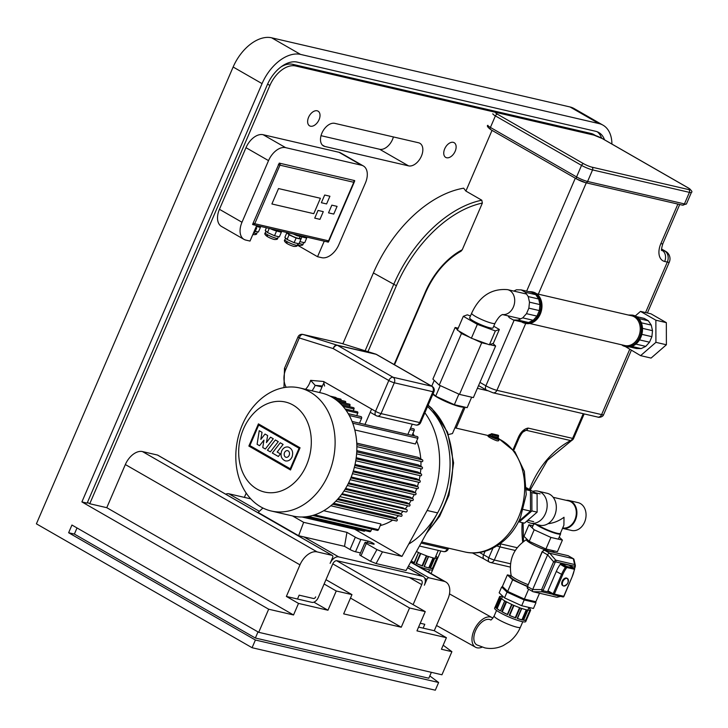 <?xml version="1.0" encoding="UTF-8"?>
<svg xmlns="http://www.w3.org/2000/svg" width="728" height="728" viewBox="0 0 728 728"><rect width="100%" height="100%" fill="white"/><g stroke="black" fill="none" stroke-linecap="round" stroke-linejoin="round"><path stroke-width="1.09" d="M337.073 206.37L333.752 214.068L328.519 212.858L331.841 205.15L337.073 206.37L333.752 214.068L328.519 212.858L331.841 205.15L337.073 206.37M323.287 211.648L319.965 219.346L314.733 218.136L318.045 210.428L323.287 211.648L319.965 219.346L314.733 218.136L318.045 210.428L323.287 211.648M329.921 196.232L326.599 203.94L321.366 202.73L324.688 195.022L329.921 196.232L326.599 203.94L321.366 202.73L324.688 195.022L329.921 196.232M320.411 198.271L313.777 213.677L271.89 203.967L278.524 188.561L320.411 198.271L313.777 213.677L271.89 203.967L278.524 188.561L320.411 198.271M270.17 228.638A6.78 0.983 23.3 0 0 277.996 230.958L278.196 230.494M302.002 236.736A5.933 0.855 23.3 0 0 305.087 237.246L305.296 236.773L306.679 238.12L301.119 236.664M288.743 232.942L288.461 233.606A5.933 0.855 23.3 0 0 290.245 235.099A5.933 0.855 23.3 0 0 295.968 237.674A5.933 0.855 23.3 0 0 299.354 238.302L300.154 236.445M277.414 231.104A5.933 0.855 23.3 0 0 279.752 231.377L279.952 230.903L281.345 232.25L275.694 230.758M257.375 226.49A5.933 0.855 23.3 0 0 258.813 226.526L259.013 226.053M254.054 231.686L255.037 231.913L256.693 228.064L255.71 227.837M255.928 227.336L256.693 228.064M257.694 225.744L257.357 226.526L256.374 226.29M286.868 232.733L284.876 237.355L287.078 239.448L294.121 242.67L298.962 243.789L300.955 239.166L296.114 238.047L289.071 234.835L286.868 232.733L288.652 233.151M266.412 227.764L265.265 230.43L267.476 232.532L274.52 235.745L279.352 236.873L281.345 232.25M299.891 241.632L304.695 242.743L306.679 238.12M255.301 231.295L258.413 232.014L260.406 227.391L256.311 226.444M299.554 237.838L300.955 239.166L301.847 237M296.114 238.047L294.121 242.67M289.071 234.835L287.078 239.448M276.513 231.122L274.52 235.745M269.242 228.419L267.476 232.532M259.004 226.062L260.406 227.391M302.284 236.081L301.947 236.855L297.115 235.736L297.443 234.962M293.302 233.997L297.115 235.736M495.004 323.287L493.011 327.909A12.713 1.838 -156.7 0 1 490.008 327.864A12.713 1.838 -156.7 0 1 476.795 322.804A12.713 1.838 -156.7 0 1 469.66 317.854L471.644 313.231A12.713 1.838 -156.7 0 0 475.475 316.434A12.713 1.838 -156.7 0 0 492.001 323.241A12.713 1.838 -156.7 0 0 495.004 323.287C497.952 317.927 500.555 314.996 502.802 314.496M493.73 326.235L499.344 329.456L493.366 343.325L489.389 344.799L471.38 338.22L457.357 330.166L463.327 316.307L467.312 314.824L470.461 315.979M471.38 338.22L477.35 324.36L463.327 316.307M499.344 329.456L495.359 330.931L477.35 324.36M489.389 344.799L495.359 330.931M487.533 344.126L481.709 342.77L459.486 394.385L473.382 397.606L495.613 346L489.798 344.644M481.709 342.77L473.236 338.902M469.933 337.392L461.461 333.524L458.804 331.003M459.486 394.385L439.23 385.139L461.461 333.524M457.521 329.784L455.109 327.491L458.203 328.21M439.23 385.139L432.887 379.106L455.109 327.491M492.956 343.47L495.613 346M532.951 292.046A16.107 12.458 103 0 1 535.617 293.102A16.107 12.458 103 0 1 540.95 312.33A16.107 12.458 103 0 1 525.68 323.423L524.633 323.177A16.107 12.458 -77 0 0 539.257 313.804A16.107 12.458 -77 0 0 534.57 292.856A16.107 12.458 -77 0 0 531.904 291.801L532.951 292.046M536.645 293.775L631.704 315.806A15.261 11.803 103 0 1 634.234 316.798A15.261 11.803 103 0 1 638.665 336.645A15.261 11.803 103 0 1 624.815 345.536L529.756 323.496M633.469 315.342A16.107 12.458 103 0 1 636.135 316.398A16.107 12.458 103 0 1 641.468 335.626A16.107 12.458 103 0 1 626.198 346.719L625.143 346.483A16.107 12.458 -77 0 0 639.766 337.1A16.107 12.458 -77 0 0 635.089 316.152A16.107 12.458 -77 0 0 632.423 315.097L633.469 315.342M636.509 316.616L644.198 318.4L648.339 320.784L651.26 325.088L652.506 330.676L642.478 328.346M651.26 325.088L641.35 322.795M652.506 330.676L651.897 336.682L641.841 334.352M651.897 336.682L649.522 342.196L639.503 339.876M649.522 342.196L645.745 346.382L635.863 344.089M645.745 346.382L641.131 348.603L631.722 346.419M641.131 348.603L636.399 348.512L629.483 346.91M648.339 320.784L638.802 318.573M525.316 292.265L528.228 296.578L529.484 302.156L528.865 308.162L526.49 313.677L522.713 317.863L518.109 320.083L513.367 320.001L523.841 322.422L528.574 322.513L533.187 320.293L536.964 316.107L539.339 310.592L539.648 307.589L539.949 304.586L538.702 298.999L535.79 294.694L531.649 292.31L521.175 289.89L525.316 292.265L535.79 294.694M513.367 320.001L509.227 317.617L508.035 315.852M518.109 320.083L528.574 322.513M522.713 317.863L533.187 320.293M526.49 313.677L536.964 316.107M528.865 308.162L539.339 310.592M529.484 302.156L539.949 304.586M528.228 296.578L538.702 298.999M513.777 291.082L516.443 289.799L521.175 289.89M635.271 315.952L640.513 311.393L655.873 320.211L655.919 342.342L640.613 355.646L625.252 346.501M655.919 342.342L666.393 344.772L651.078 358.076L640.613 355.646M666.393 344.772L666.338 322.641L655.873 320.211M666.338 322.641L650.987 313.823L640.513 311.393M434.234 380.389L431.74 386.168M433.078 393.712L435.672 396.178L454.345 404.704L467.158 407.671L471.662 397.206M440.231 385.594L435.672 396.178M458.895 394.121L454.345 404.704M367.977 351.679L396.396 285.704L373.4 272.945A110.192 68.032 -60.1 0 1 463.672 188.188L465.893 191.073L481.79 200.209L482.364 203.067L462.262 249.74L461.042 251.196C445.982 259.823 434.197 273.555 425.689 292.392L425.188 292.383A61.452 37.938 -60.1 0 1 462.262 249.74M524.397 430.794L526.171 430.275L570.67 440.586A4.241 2.248 62.6 0 0 571.662 440.495A4.241 4.241 0 0 0 573.609 438.411A4.241 0.61 -156.7 0 1 572.608 438.393A4.241 3.276 103 0 1 570.67 440.586A86.887 67.194 -77 0 0 529.42 489.462M583.237 413.704L572.608 438.393L528.109 428.082C523.66 428.956 520.202 432.523 517.745 438.784L513.094 449.576M524.588 430.676C522.85 431.595 520.893 434.298 518.736 438.802A4.241 0.61 -156.7 0 1 518.745 438.802A4.241 0.61 -156.7 0 1 517.745 438.784M496.96 545.864A4.241 0.61 23.3 0 0 499.963 546.91A4.241 3.276 -77 0 0 500.309 543.798A4.241 1.356 168.7 0 0 500.072 543.752M319.055 119.711A8.472 5.232 -60.1 0 1 309.6 125.844A8.472 5.232 -60.1 0 1 308.59 117.281A8.472 5.232 -60.1 0 1 318.045 111.147A8.472 5.232 -60.1 0 1 319.055 119.711M455.173 151.26A8.472 5.232 -60.1 0 1 445.718 157.394A8.472 5.232 -60.1 0 1 444.699 148.831A8.472 5.232 -60.1 0 1 454.163 142.697A8.472 5.232 -60.1 0 1 455.173 151.26M250.013 241.059L245.827 240.094A16.953 10.465 -60.1 0 1 244.016 239.385A16.953 10.465 -60.1 0 1 241.987 222.258L268.532 160.624A16.953 10.465 -60.1 0 1 285.64 147.648L361.543 165.238A16.953 10.465 -60.1 0 1 363.354 165.948A16.953 10.465 -60.1 0 1 365.383 183.074L338.839 244.708A16.953 10.465 -60.1 0 1 321.74 257.685L317.545 256.711L324.178 241.305L328.537 241.896L354.654 180.589L279.261 163.118L252.625 224.297L256.647 225.653L250.013 241.059M443.179 645.199L451.897 651.678L441.432 649.249L446.41 637.692L416.962 630.867L425.252 611.611L409.546 607.971L401.255 627.227L343.661 613.877L351.961 594.621L336.254 590.981L327.964 610.237L298.507 603.412L293.539 614.969L268.668 609.209L81.9 501.92L87.133 503.139L267.285 84.83A29.666 18.318 -60.1 0 1 297.224 62.117L595.631 131.286A29.666 18.318 -60.1 0 1 598.798 132.523A29.666 18.318 -60.1 0 1 604.522 139.803M601.637 138.174A29.666 18.318 119.9 0 0 597.288 131.795M596.687 136.2A25.425 15.697 119.9 0 0 593.975 135.135L295.559 65.966A25.425 15.697 119.9 0 0 269.906 85.44L89.753 503.74L87.442 502.42M281.054 66.867A25.425 15.697 -60.1 0 1 292.674 64.31L591.081 133.47A25.425 15.697 -60.1 0 1 593.793 134.534L595.604 135.572M440.795 550.978L431.076 573.528M81.9 501.92L262.053 83.62A38.147 23.551 -60.1 0 1 300.537 54.409L598.944 123.578A38.147 23.551 -60.1 0 1 603.021 125.171A38.147 23.551 -60.1 0 1 611.911 144.053M603.021 125.171L574.11 108.563A38.147 23.551 119.9 0 0 570.033 106.971L598.944 123.578M89.753 503.74L106.77 507.689L125.343 464.546A16.953 10.465 -60.1 0 1 142.451 451.569L157.503 455.055A2.12 1.31 -60.1 0 1 157.73 455.146A2.12 1.31 -60.1 0 1 157.921 455.291M244.362 497.379L246.201 493.111M244.016 239.385L221.467 226.426A16.953 10.465 -60.1 0 1 219.437 209.3L245.982 147.675A16.953 10.465 -60.1 0 1 263.081 134.698L338.993 152.288A16.953 10.465 -60.1 0 1 340.804 152.998L363.354 165.948M324.806 146.455A12.713 7.853 -60.1 0 1 323.45 145.928A12.713 7.853 -60.1 0 1 322.422 132.023A12.713 7.853 -60.1 0 1 334.762 123.351L418.527 142.761A12.713 7.853 -60.1 0 1 419.883 143.298A12.713 7.853 -60.1 0 1 420.911 157.193A12.713 7.853 -60.1 0 1 408.572 165.875L324.806 146.455L322.313 145.027M300.537 54.409L271.626 37.801L570.033 106.971M271.626 37.801A38.147 23.551 119.9 0 0 233.142 67.012L262.053 83.62M297.343 245.109L317.545 256.711M413.113 604.631L421.74 584.602A4.241 2.621 119.9 0 0 421.23 580.325A4.241 2.621 119.9 0 0 420.775 580.143L337.009 560.733A4.241 2.621 119.9 0 0 332.741 563.972L318.309 597.488A6.361 3.922 -60.1 0 1 311.893 602.356L297.497 599.017L299.153 595.167L313.55 598.507A2.12 1.31 119.9 0 0 315.688 596.878A2.12 1.31 -60.1 0 1 313.55 598.507L299.153 595.167L297.497 599.017L286.368 596.441L299.972 564.855A16.953 10.465 -60.1 0 1 317.08 551.879L332.132 555.364A2.12 1.31 -60.1 0 1 332.359 555.455A2.12 1.31 -60.1 0 1 332.605 557.593L330.121 563.372A8.472 5.232 -60.1 0 1 338.675 556.884L422.44 576.294A8.472 5.232 -60.1 0 1 423.341 576.649A8.472 5.232 -60.1 0 1 424.351 585.212L426.845 579.433A2.12 1.31 -60.1 0 1 428.983 577.814L444.034 581.299A16.953 10.465 -60.1 0 1 445.836 582.009A16.953 10.465 -60.1 0 1 447.866 599.135L434.261 630.721L423.141 628.137L424.797 624.287L420.247 623.232L424.797 624.287L423.141 628.137L418.591 627.09M336.254 590.981L324.115 584.002M351.961 594.621L325.971 579.688M327.964 610.237L313.895 602.156M298.507 603.412L286.368 596.441M293.539 614.969L106.77 507.689M446.41 637.692L434.261 630.721M425.252 611.611L336.6 560.687M409.546 607.971L332.787 563.872M401.255 627.227L350.477 598.061M429.811 675.939L438.629 682.491L255.401 640.021L68.632 532.741L71.945 525.034L258.713 632.314L441.951 674.783L451.897 651.678M258.713 632.314L268.668 609.209M68.632 532.741L74.383 534.07L77.013 527.946M431.358 672.335L428.819 678.232L255.364 638.028L74.383 534.07M255.364 638.028L258.003 631.904M233.142 67.012L36.4 523.832L252.079 647.72L435.317 690.199L438.629 682.491M252.079 647.72L255.401 640.021M321.03 135.681L379.661 149.267A12.713 7.853 119.9 0 0 393.393 136.937M250.769 498.862L228.81 493.775A8.472 5.232 119.9 0 0 225.735 494.203M562.953 585.667A4.241 2.621 -60.1 0 1 562.68 585.54A4.241 2.621 -60.1 0 1 562.335 580.908A4.241 2.621 -60.1 0 1 566.448 578.014A4.241 2.621 -60.1 0 1 566.903 578.187A4.241 2.621 -60.1 0 1 567.148 578.36M557.257 597.188A2.12 1.31 -60.1 0 1 557.193 597.206A2.12 1.31 -60.1 0 1 556.711 597.215L560.387 596.341M543.943 550.277A0.846 0.655 103 0 1 544.535 550.241L568.095 555.701L573.3 558.695A2.12 1.31 -60.1 0 1 573.518 558.785A2.12 1.31 -60.1 0 1 573.973 559.45L575.357 565.465L574.638 564.537L555.737 560.15L553.599 561.77L541.614 589.589L543.188 590.171L555.173 562.362L553.599 561.77L547.602 554.854A2.12 1.31 -60.1 0 1 549.74 553.235L573.3 558.695L574.638 564.537A1.693 1.31 -77 0 1 574.683 566.275L575.22 566.921L575.357 565.465L575.111 566.766M553.189 594.594L548.157 591.7A0.846 0.528 -60.1 0 1 547.966 590.808L556.301 571.453A25.425 15.697 -60.1 0 1 560.26 564.327L560.606 563.818A0.846 0.528 -60.1 0 1 561.334 563.408L568.95 565.174A0.846 0.528 -60.1 0 1 569.123 565.274M555.173 562.362L555.783 561.898A1.693 1.31 -77 0 0 555.737 560.15L549.74 553.235L544.535 550.241A2.12 1.31 -60.1 0 0 542.396 551.87L547.602 554.854L532.668 589.525L541.614 589.589L542.096 591.819A1.693 1.31 -77 0 0 543.325 590.808L543.188 590.171M556.711 597.215L533.151 591.746L542.096 591.819L552.543 594.239M533.151 591.746A2.12 1.31 -60.1 0 1 532.923 591.664A2.12 1.31 -60.1 0 1 532.668 589.525L527.463 586.531L542.142 551.651L544.389 550.186L567.949 555.646A0.846 0.655 -77 0 0 567.804 555.637M492.865 618.172A16.953 9.673 119.1 0 0 492.028 617.599A16.953 9.673 119.1 0 0 490.417 617.007A16.953 9.673 119.1 0 0 474.629 629.028A16.953 9.673 119.1 0 0 475.53 647.219A16.953 9.673 119.1 0 0 477.14 647.82A16.953 9.673 119.1 0 0 482.082 647.156M430.339 568.24L430.312 568.304A16.953 2.448 -156.7 0 0 432.942 568.395L437.255 558.376A16.953 2.448 23.3 0 0 437.501 558.212L437.146 557.985A16.526 2.384 23.3 0 0 436.536 556.784L436.809 556.838A16.953 2.448 23.3 0 0 436.209 556.31L435.854 556.119M433.26 568.049A16.953 2.448 -156.7 0 1 433.233 568.14A16.953 2.448 -156.7 0 1 433.187 568.222L437.501 558.212L433.187 568.222M428.546 556.574L424.051 566.539A16.953 2.448 -156.7 0 0 429.311 568.095L433.624 558.085A16.953 2.448 23.3 0 0 434.143 558.194A16.953 2.448 23.3 0 0 434.625 558.285L430.312 568.304M418.2 566.129A16.953 2.448 23.3 0 0 429.165 569.751A16.953 2.448 23.3 0 0 432.569 569.678L433.233 568.14M414.496 562.708L418.5 552.488L414.496 562.708A16.953 2.448 -156.7 0 1 411.193 561.133M418.809 552.689A16.953 2.448 23.3 0 0 420.393 553.398L416.079 563.417A16.953 2.448 -156.7 0 0 422.559 566.011L422.058 565.765L426.371 555.746L422.067 565.774M422.559 566.011L426.872 556.001L426.381 555.755A16.526 2.384 23.3 0 1 420.82 553.517L416.498 563.536L420.393 553.398M426.872 556.001A16.953 2.448 23.3 0 0 428.364 556.529L424.051 566.539M433.624 558.085L433.087 557.866A16.526 2.384 23.3 0 1 428.555 556.52L428.364 556.529M437.255 558.376L436.809 558.24A16.526 2.384 23.3 0 1 434.534 558.158L434.625 558.285M416.452 551.515A16.526 2.384 23.3 0 0 418.509 552.488L414.186 562.507A16.526 2.384 23.3 0 1 411.22 561.079M422.058 565.765A16.526 2.384 23.3 0 1 416.507 563.536L416.079 563.417M429.311 568.095L428.756 567.867L433.069 557.857L428.774 567.876M432.942 568.395L432.496 568.259L436.782 558.23L432.478 568.25A16.526 2.384 23.3 0 1 430.421 568.204M428.592 556.565L424.278 566.584A16.526 2.384 23.3 0 0 428.756 567.867M521.721 608.481L517.226 618.445A16.953 2.448 -156.7 0 0 522.486 620.001L526.799 609.982A16.953 2.448 23.3 0 0 527.318 610.1A16.953 2.448 23.3 0 0 527.8 610.191L523.487 620.211A16.953 2.448 -156.7 0 0 526.116 620.292L529.966 610.137L525.652 620.147A16.526 2.384 23.3 0 1 523.605 620.11M515.733 617.917L515.251 617.672A16.526 2.384 23.3 0 1 509.682 615.433L513.995 605.423L509.254 615.315A16.953 2.448 -156.7 0 0 515.733 617.917L520.047 607.907A16.953 2.448 23.3 0 0 521.539 608.435L517.226 618.445M502.238 611.866L506.57 601.856L502.256 611.875L501.71 611.657A16.953 2.448 -156.7 0 0 507.671 614.614L511.984 604.595A16.953 2.448 23.3 0 0 513.568 605.305L509.254 615.315M497.106 608.69L501.437 598.68L497.124 608.699L496.605 608.444A16.953 2.448 -156.7 0 0 500.464 610.965L504.777 600.946A16.953 2.448 23.3 0 0 506.024 601.637L501.71 611.657M526.435 619.947A16.953 2.448 -156.7 0 1 526.408 620.047L525.753 621.585A16.953 2.448 23.3 0 1 522.34 621.648A16.953 2.448 23.3 0 1 504.54 614.996A16.953 2.448 23.3 0 1 494.612 608.171L495.268 606.633A16.953 2.448 -156.7 0 0 496.032 607.953L500.345 597.934A16.953 2.448 23.3 0 0 500.919 598.434L496.605 608.444M495.268 606.633A16.953 2.448 -156.7 0 1 495.322 606.551L499.635 596.532A16.953 2.448 23.3 0 1 499.881 596.369L500.345 596.514A16.526 2.384 23.3 0 1 502.511 596.569L502.511 596.45A16.953 2.448 23.3 0 1 502.557 596.46M499.963 596.742L499.99 596.751A16.526 2.384 23.3 0 0 499.972 596.787A16.526 2.384 23.3 0 0 500.591 597.952L496.05 607.907M501.419 598.68L500.919 598.434M501.437 598.68A16.526 2.384 23.3 0 0 504.741 600.837L500.418 610.856L504.704 600.9M511.984 604.595L511.684 604.395A16.526 2.384 23.3 0 1 506.57 601.856L506.024 601.637M511.675 604.395L507.37 614.405A16.526 2.384 23.3 0 1 502.256 611.875M520.047 607.907L519.565 607.662A16.526 2.384 23.3 0 1 513.995 605.423L513.568 605.305M526.799 609.982L526.262 609.764A16.526 2.384 23.3 0 1 521.73 608.426L521.539 608.435M526.116 620.292L530.43 610.282L529.984 610.146A16.526 2.384 23.3 0 1 527.709 610.064L527.8 610.191M530.43 610.282A16.953 2.448 23.3 0 0 530.676 610.11L526.362 620.129A16.953 2.448 -156.7 0 0 526.408 620.047M528.746 607.871A16.526 2.384 23.3 0 1 528.865 607.962L529.393 608.217A16.953 2.448 23.3 0 1 529.966 608.708L529.711 608.69A16.526 2.384 23.3 0 1 530.339 609.864L530.321 609.891A16.526 2.384 23.3 0 0 530.339 609.864L526.362 620.129M522.486 620.001L521.93 619.774L526.244 609.755L521.949 619.783M499.963 596.814L495.65 606.761M515.242 617.672L519.555 607.653L515.242 617.672M517.471 618.454A16.526 2.384 23.3 0 0 521.93 619.774M497.124 608.699A16.526 2.384 23.3 0 0 500.354 610.81M499.972 596.787L495.659 606.797A16.526 2.384 23.3 0 0 495.659 606.797A16.526 2.384 23.3 0 0 496.077 607.762M531.604 600.736A14.287 2.066 -156.7 0 1 509.982 592.801A14.287 2.066 -156.7 0 1 507.953 591.555M507.37 591.154A14.287 2.066 -156.7 0 1 505.733 589.598M534.643 601.437L535.963 602.684L533.469 608.462L521.694 605.732L504.54 597.897L499.162 592.792L501.647 587.014L503.458 587.432M535.963 602.684L524.178 599.954L521.694 605.732M524.178 599.954L507.025 592.119L501.647 587.014M504.54 597.897L507.025 592.119M526.717 538.975L526.417 539.675A14.833 2.139 23.3 0 0 530.876 543.425A14.833 2.139 23.3 0 0 550.159 551.36A14.833 2.139 23.3 0 0 553.662 551.415L553.908 550.832M526.581 539.503C513.586 548.075 508.435 560.023 511.138 575.357A14.833 2.139 23.3 0 0 515.615 578.86A14.833 2.139 23.3 0 0 527.955 584.584M527.29 586.122A14.833 2.139 -156.7 0 1 510.492 576.658L511.111 575.22M550.923 537.428L534.188 529.784L528.947 524.806L523.969 536.363L529.22 541.341L545.945 548.985L557.43 551.651L562.407 540.094L550.923 537.428L545.945 548.985M528.947 524.806L533.014 525.753M534.188 529.784L529.22 541.341M559.231 537.082L562.407 540.094M539.521 593.229L535.863 601.719L524.378 599.062L507.653 591.418L502.411 586.44L507.38 574.883L510.901 575.693M524.378 599.062L528.628 589.198M527.145 586.495L512.63 579.861L507.38 574.883M507.653 591.418L512.63 579.861M526.663 521.257A16.398 12.685 -77 0 0 527.846 522.049A16.398 12.685 -77 0 0 530.566 523.123A16.398 12.685 -77 0 0 546.118 511.82A16.398 12.685 -77 0 0 540.686 492.237A16.398 12.685 -77 0 0 537.974 491.163A16.398 12.685 -77 0 0 532.714 491.355M530.566 523.123L539.721 525.243A16.398 12.685 -77 0 0 555.282 513.941A16.398 12.685 -77 0 0 549.849 494.358A16.398 12.685 -77 0 0 547.128 493.284L537.974 491.163M562.708 527.946A13.859 10.72 -77 0 0 575.511 518.045A13.859 10.72 -77 0 0 570.843 501.765A13.859 10.72 -77 0 0 568.541 500.864L553.162 497.297M568.905 500.509L578.068 502.629A14.287 11.047 -77 0 1 580.425 503.567A14.287 11.047 -77 0 1 585.157 520.62A14.287 11.047 -77 0 1 571.616 530.457L562.535 528.355A14.287 11.047 -77 0 0 576.012 518.445A14.287 11.047 -77 0 0 571.271 501.437A14.287 11.047 -77 0 0 568.905 500.509A14.287 11.047 -77 0 0 566.202 500.318M537.164 524.651A13.859 2.002 23.3 0 0 539.111 525.844A13.859 2.002 23.3 0 0 552.479 531.859A13.859 2.002 23.3 0 0 560.396 533.305L563.9 525.179L564.009 517.271C558.931 520.993 553.589 523.132 547.984 523.696M535.826 524.342A14.287 2.066 23.3 0 0 538.684 526.171A14.287 2.066 23.3 0 0 552.452 532.368A14.287 2.066 23.3 0 0 560.624 533.861A14.287 2.066 23.3 0 0 560.596 533.524L560.451 533.178M518.609 521.439L530.494 511.12L530.448 490.718L526.508 488.452M530.448 490.718L526.49 489.798M530.494 511.12L523.386 509.473M530.448 491.846L531.859 492.656L531.904 510.938L519.255 521.93L518.564 521.539M519.255 521.93L524.488 523.15L537.137 512.148L531.904 510.938M537.137 512.148L537.1 493.875L531.859 492.656M537.1 493.875L526.499 487.787M376.176 354.318A4.241 2.685 107.4 0 0 375.748 354.117A4.241 2.685 107.4 0 0 375.621 354.081L337.009 345.136A4.241 2.685 107.4 0 0 333.251 348.603L388.807 380.517A4.241 2.621 -60.1 0 1 393.084 377.268A4.241 3.276 103 0 1 394.312 382.782L432.923 391.728A4.241 3.276 -77 0 0 431.686 386.222A4.241 2.621 -60.1 0 1 432.141 386.395L376.594 354.49A4.241 2.621 119.9 0 0 376.139 354.309L431.686 386.222L393.084 377.268L337.528 345.363A4.241 2.621 119.9 0 0 333.251 348.603L299.299 337.956A4.241 2.685 -72.6 0 1 303.066 334.489L341.678 343.434A4.241 2.685 -72.6 0 1 341.796 343.47L341.796 343.47A4.241 2.685 -72.6 0 1 341.923 343.516M376.594 354.49A4.241 4.241 0 0 0 375.748 354.117L341.796 343.47A4.241 4.241 0 0 0 341.487 343.379A4.241 3.276 103 0 1 341.678 343.434L375.621 354.081A4.241 3.276 -77 0 1 376.139 354.309L337.528 345.363A4.241 3.276 103 0 0 337.009 345.136L303.066 334.489A4.241 3.276 -77 0 0 302.875 334.434A4.241 4.241 0 0 0 298.025 336.882A4.241 0.61 23.3 0 0 299.299 337.956L285.767 369.378A17.499 13.541 -77 0 0 286.177 387.278M420.657 422.559L433.924 391.746A4.241 0.61 23.3 0 1 432.923 391.728L419.656 422.549A4.241 3.276 103 0 1 415.806 425.016A4.241 4.241 0 0 0 420.657 422.559A4.241 0.61 -156.7 0 1 419.656 422.549L381.044 413.595A4.241 0.61 -156.7 0 1 375.53 411.329A4.241 2.621 119.9 0 0 376.039 415.615A4.241 2.621 119.9 0 0 376.494 415.788A4.241 3.276 -77 0 0 377.195 416.061A4.241 3.276 -77 0 0 381.044 413.595L394.312 382.782A4.241 0.61 23.3 0 1 388.807 380.517L375.53 411.329L323.596 381.49L324.579 386.058M322.013 386.95L315.16 385.367L310.629 380.353A17.499 13.541 -77 0 1 305.514 389.298M267.422 450.213L275.357 439.967L278.278 441.65L270.352 451.897L267.422 450.213M280.253 442.779L283.092 444.417L277.195 452.024L280.38 453.853L278.342 456.492L272.317 453.025L280.253 442.779M265.347 449.021L262.79 447.556L263.955 440.094L259.532 445.691L257.102 444.298L259.223 430.703L262.034 432.323L260.824 439.412L265.028 434.043L267.64 435.535L266.43 442.633L270.534 437.182L273.282 438.766L265.347 449.021M292.046 456.966C290.517 460.032 288.315 461.352 285.44 460.915C281.454 459.231 280.18 455.928 281.636 450.987C283.165 447.911 285.367 446.601 288.243 447.028C292.228 448.712 293.502 452.024 292.046 456.966M284.521 452.643A3.403 2.63 103 0 1 287.606 450.659A3.403 2.63 103 0 1 289.162 455.309A3.403 2.63 103 0 1 286.077 457.293A3.403 2.63 103 0 1 284.521 452.643M290.235 468.768L249.868 445.582L258.704 425.079L299.062 448.266L290.235 468.768M258.431 423.869L300.063 447.784L290.499 469.979L248.867 446.064L258.431 423.869M328.537 474.219A63.145 48.84 -77 0 0 299.718 387.951A63.145 48.84 -77 0 0 242.379 424.724A63.145 48.84 -77 0 0 271.198 510.992A63.145 48.84 -77 0 0 328.537 474.219M299.718 387.951L321.476 392.993A63.145 48.84 103 0 1 350.295 479.261A63.145 48.84 103 0 1 340.668 495.622A1.283 0.992 103 0 1 339.985 496.478A63.145 48.84 103 0 1 292.956 516.034L271.198 510.992M306.506 465.147A46.201 35.727 103 0 1 256.911 489.025A46.201 35.727 103 0 1 243.48 428.947A46.201 35.727 103 0 1 293.075 405.059A46.201 35.727 103 0 1 306.506 465.147M354.8 429.948L415.388 443.989L417.836 438.292A1.274 0.983 -77 0 0 417.262 436.554L407.88 434.379M421.849 461.707L356.875 446.646L421.685 461.643A0.974 0.755 -77 0 0 422.449 459.869L418.063 457.348L356.756 443.134M356.611 453.835L421.339 468.841A0.974 0.755 -77 0 0 422.104 467.067L418.327 464.892L356.811 450.632M355.746 460.733L420.475 475.739A0.974 0.755 -77 0 0 421.239 473.955L417.836 471.999L356.201 457.712M354.354 467.33L419.101 482.336A0.974 0.755 -77 0 0 419.874 480.562L416.707 478.742L355.036 464.446M417.408 488.725L352.452 473.673L417.244 488.661A0.974 0.755 -77 0 0 418.018 486.886L415.015 485.166L353.362 470.87M350.104 479.697L414.924 494.721A0.974 0.755 -77 0 0 415.688 492.947L412.794 491.282L351.224 477.004M415.106 492.61A56.793 43.917 -77 0 0 416.689 488.561M417.39 486.522A56.793 43.917 -77 0 0 418.636 482.255M419.146 480.143A56.793 43.917 -77 0 0 420.02 475.657M420.347 473.446A56.793 43.917 -77 0 0 420.811 468.741M420.921 466.384A56.793 43.917 -77 0 0 420.911 461.488M420.757 458.895A56.793 43.917 -77 0 0 416.698 440.95M414.369 435.881A56.793 43.917 -77 0 0 412.94 433.369M330.831 505.76L396.169 520.902A0.974 0.755 -77 0 0 396.933 519.128L393.475 517.144L333.67 503.285M401.092 516.307L335.817 501.183L400.928 516.243A0.974 0.755 -77 0 0 401.692 514.469L398.598 512.694L338.138 498.68M405.378 509.2L403.012 507.835L342.105 493.72M339.858 496.642L405.906 511.957A1.283 0.992 -77 0 0 406.479 509.454L341.596 494.412M343.98 491L408.899 506.042A0.974 0.755 -77 0 0 409.664 504.267L406.806 502.629L345.591 488.433M412.303 500.582L347.265 485.503L412.148 500.518A0.974 0.755 -77 0 0 412.913 498.735L410.064 497.106L348.63 482.864M412.084 435.353L414.159 430.548A1.274 0.983 -77 0 0 413.577 428.81L410.583 428.11M302.02 517.007L358.995 530.212A0.974 0.755 -77 0 0 359.486 530.13M305.432 516.825L365.019 530.603A0.974 0.755 -77 0 1 364.118 531.203L302.821 516.989M305.533 516.816L369.76 531.695A1.274 0.983 -77 0 0 370.907 530.958L371.708 529.11M312.712 515.442L377.332 530.412A1.274 0.983 -77 0 0 378.487 529.675L380.935 523.978L323.723 510.719M412.266 424.197L407.853 434.443L364.956 424.497A1.274 0.983 -77 0 0 364.673 424.369L352.07 421.448M380.244 525.58A56.793 43.917 -77 0 0 381.053 525.37A56.793 43.917 -77 0 0 392.692 520.129M395.413 518.254A56.793 43.917 -77 0 0 398.58 515.733M400.637 513.868A56.793 43.917 -77 0 0 403.139 511.311M405.123 509.054A56.793 43.917 -77 0 0 407.671 505.787M409 503.885A56.793 43.917 -77 0 0 411.229 500.327M412.312 498.398A56.793 43.917 -77 0 0 414.223 494.585M336.3 398.061A0.974 0.755 -77 0 0 335.772 397.433L330.039 396.105M341.077 400.355A0.974 0.755 -77 0 0 340.613 399.062L331.704 396.997M345.4 403.212L345.645 402.648A0.974 0.755 -77 0 0 345.199 401.31L334.716 398.88M349.449 406.697L349.959 405.505A0.974 0.755 -77 0 0 349.513 404.167L338.183 401.547M353.216 410.82L354.008 408.99A0.974 0.755 -77 0 0 353.562 407.653L341.705 404.904M356.693 415.624L357.776 413.113A0.974 0.755 -77 0 0 357.33 411.775L345.09 408.945M359.496 423.168L361.57 418.354A1.274 0.983 -77 0 0 360.988 416.616L348.248 413.668M364.956 424.497L371.599 409.072M319.601 392.565L323.378 383.793M340.668 495.622A63.145 48.84 103 0 1 339.985 496.478M346.947 532.359L355.328 537.182L350.022 549.504L344.526 546.346L346.947 532.359L303.649 522.331L298.616 535.708L258.14 512.457L262.908 508.017M344.526 546.346L298.616 535.708M303.649 522.331L292.51 515.925M350.022 549.504A4.241 0.61 23.3 0 0 355.528 551.769L360.833 539.448A4.241 0.61 -156.7 0 1 355.328 537.182M360.833 539.448L368.059 541.122A3.813 0.555 -156.7 0 1 372.026 542.633A3.813 0.555 -156.7 0 1 374.165 544.125A3.813 0.555 -156.7 0 1 373.264 544.107L366.038 542.433A4.241 0.61 -156.7 0 0 365.037 542.424L359.732 554.745A4.241 0.61 23.3 0 0 361.006 555.819L366.311 543.488A4.241 0.61 -156.7 0 1 365.037 542.424M366.311 543.488L376.931 549.585L370.525 561.288L376.058 563.563L382.464 551.87L376.931 549.585M354.673 529.211L401.983 556.392L382.464 551.87M370.525 561.288L361.006 555.819M360.515 552.925L355.528 551.769M401.983 556.392L427.136 510.474L437.601 512.894L406.051 570.515L376.058 563.563M427.136 510.474A80.526 62.271 -77 0 0 424.87 412.776M437.601 512.894A80.526 62.271 -77 0 0 427.545 406.552A80.526 62.271 103 0 1 408.736 544.071M490.836 434.489L488.643 434.944A5.724 0.828 23.3 0 0 490.363 436.391A5.724 0.828 23.3 0 0 497.806 439.448A5.724 0.828 23.3 0 0 499.153 439.466L498.589 440.777L497.197 440.859C492.993 439.657 484.712 434.907 489.389 436.372M463.918 406.925L452.443 433.57L448.457 434.525M490.363 436.391L490.645 435.408L490.363 436.391L491.8 436.072L492.292 434.916L491.136 434.252A0.846 0.655 103 0 1 492.292 434.916L498.316 436.309A0.846 0.655 -77 0 0 497.934 435.153L491.91 433.752A0.846 0.846 0 0 0 490.936 434.243L490.354 435.599M498.371 436.163L497.433 438.029L497.815 437.464L491.8 436.072M257.457 231.795L256.766 233.406A6.78 0.983 -156.7 0 1 255.164 233.379A6.78 0.983 -156.7 0 1 253.899 233.033M295.714 245.154A6.78 0.983 -156.7 0 1 286.896 241.532A6.78 0.983 -156.7 0 1 284.857 239.821C283.228 240.741 285.958 244.135 293.794 246.392C296.287 246.565 297.461 246.164 297.315 245.181A6.78 0.983 -156.7 0 1 295.714 245.154M287.078 242.597A4.659 0.673 23.3 0 0 287.378 243.762A4.659 0.673 23.3 0 0 293.439 246.255M276.103 238.238A6.78 0.983 -156.7 0 1 267.294 234.607A6.78 0.983 -156.7 0 1 265.256 232.896C263.618 233.825 266.348 237.21 274.183 239.466C276.676 239.639 277.85 239.239 277.705 238.256A6.78 0.983 -156.7 0 1 276.103 238.238M267.467 235.672A4.659 0.673 23.3 0 0 267.767 236.837A4.659 0.673 23.3 0 0 273.828 239.33M303.74 242.524L303.048 244.135A6.78 0.983 -156.7 0 1 301.447 244.108A6.78 0.983 -156.7 0 1 299.126 243.407M297.524 244.699A4.659 0.673 23.3 0 0 299.172 245.2M254.445 231.777L253.863 233.124A4.241 0.61 -156.7 0 1 253.399 233.206M353.608 180.344A1.693 1.31 103 0 1 353.781 182.282L354.181 182.282A1.693 1.693 0 0 0 353.799 180.389M252.589 224.397A1.693 1.046 119.9 0 0 252.743 224.524A1.693 1.046 119.9 0 0 252.925 224.597A1.693 1.31 -77 0 0 253.208 224.706L327.027 241.814A1.693 1.693 0 0 0 328.965 240.831L328.565 240.831A1.693 1.31 103 0 1 326.745 241.705M278.351 164.564L279.962 165.174A1.693 1.31 -77 0 0 279.789 163.236M252.589 224.433L252.743 224.524A1.693 1.693 0 0 0 253.208 224.706A1.693 1.31 -77 0 0 254.745 223.714L253.135 223.114M254.745 223.714L279.962 165.174L353.781 182.282L328.565 240.831L254.745 223.714M502.602 314.551A12.713 9.837 -77 0 0 513.386 307.016A12.713 9.837 -77 0 0 509.682 290.472A12.713 9.837 -77 0 0 507.58 289.644C491.455 288.334 479.479 296.196 471.644 313.231M521.967 322.131A16.107 12.458 -77 0 0 524.633 323.177L521.539 321.894M622.476 345.427A16.107 12.458 -77 0 0 625.143 346.483L621.384 344.735M365.119 350.787L393.639 284.575A110.192 68.032 -60.1 0 1 481.79 200.209M396.396 285.704A108.072 66.721 -60.1 0 1 482.364 203.067M394.103 364.546L425.188 292.383M342.879 343.807L373.4 272.945M514.15 320.184L485.895 385.804L479.943 382.382M575.302 178.196L526.653 291.154M465.893 191.073L492.037 130.367M591.946 167.158A6.361 0.919 -156.7 0 1 583.683 163.755A2.12 1.31 119.9 0 0 581.545 165.374A8.472 1.219 23.3 0 0 592.565 169.915L689.416 192.365A2.12 1.638 -77 0 0 688.797 189.608L591.946 167.158A2.12 1.638 103 0 1 592.565 169.915L587.587 181.472A2.12 1.638 103 0 1 585.667 182.701L682.518 205.15A2.12 1.638 -77 0 0 684.438 203.922L587.587 181.472A8.472 1.219 -156.7 0 1 576.567 176.931A2.12 1.31 119.9 0 0 576.822 179.079A2.12 1.31 119.9 0 0 577.049 179.161A6.361 0.919 23.3 0 0 585.312 182.564M682.163 205.014A2.12 1.638 -77 0 0 682.518 205.15L686.44 203.949A8.472 1.219 -156.7 0 1 684.438 203.922L689.416 192.365A8.472 1.219 23.3 0 0 691.418 192.392L686.44 203.949M583.683 163.755L497.533 114.269A2.12 1.31 119.9 0 0 495.395 115.888L581.545 165.374L576.567 176.931L490.417 127.446A2.12 1.31 119.9 0 0 490.672 129.584A2.12 1.31 119.9 0 0 490.89 129.675M492.838 113.75A8.472 1.219 23.3 0 0 495.395 115.888L490.417 127.446A8.472 1.219 -156.7 0 1 487.869 125.307C486.668 125.726 487.605 127.154 490.672 129.584L576.822 179.079L585.667 182.701M688.825 188.279A2.12 1.31 119.9 0 0 688.615 188.115A2.12 1.31 119.9 0 0 688.388 188.024A6.361 0.919 -156.7 0 1 688.797 189.608M602.648 138.775A2.12 1.31 119.9 0 0 602.456 138.62A2.12 1.31 119.9 0 0 602.238 138.538L688.388 188.024M691.418 192.392C692.61 191.974 691.682 190.545 688.615 188.115L602.456 138.62L593.62 134.999A2.12 1.638 103 0 1 593.975 135.135A6.361 0.919 -156.7 0 1 602.238 138.538M497.533 114.269A6.361 0.919 -156.7 0 1 497.115 112.685A2.12 1.638 -77 0 0 496.769 112.549M497.115 112.685L593.975 135.135L591.081 133.47M629.702 349.385L601.61 414.605L496.905 390.335L525.725 323.432M538.329 294.158L586.268 182.846M677.886 204.077L660.851 243.634A16.953 10.465 119.9 0 0 664.682 261.47L667.303 262.08L645.563 312.558M631.322 350.314L603.612 414.642C602.948 417.144 598.671 417.717 597.761 417.071L493.056 392.801A4.241 3.276 -77 0 0 496.905 390.335A8.472 1.219 -156.7 0 1 485.895 385.804A4.241 2.621 -60.1 0 0 486.395 390.081A4.241 2.621 -60.1 0 0 486.85 390.263M528.109 428.082A4.241 3.276 103 0 1 526.171 430.275A86.887 67.194 103 0 0 522.886 432.086M517.18 547.711L500.309 543.798A86.887 67.194 103 0 1 500.273 543.607M522.158 522.604A86.887 67.194 -77 0 0 522.722 542.133M492.956 548.129L488.806 557.757A4.241 0.61 23.3 0 0 494.321 560.023L499.963 546.91L515.269 550.459M510.273 567.085L490.472 562.489A4.241 4.241 0 0 1 489.316 562.034L484.111 559.049A4.241 2.621 -60.1 0 1 483.601 554.763L488.806 557.757A4.241 2.621 119.9 0 0 489.316 562.034A4.241 2.621 119.9 0 0 489.771 562.216A4.241 3.276 -77 0 0 490.472 562.489A4.241 3.276 -77 0 0 494.321 560.023L510.519 563.781M447.684 547.984L447.201 549.103A4.241 0.61 23.3 0 0 448.202 549.121L448.603 548.193M421.093 543.052L447.201 549.103A4.241 3.276 103 0 1 443.352 551.569A4.241 4.241 0 0 0 448.202 549.121M479.443 552.479A33.907 4.896 23.3 0 1 483.601 554.763L485.13 551.223M456.119 428.119L465.128 407.198M477.377 388.343L487.533 390.699M597.761 417.071A4.241 3.276 -77 0 0 601.61 414.605A8.472 1.219 -156.7 0 0 603.612 414.642M669.305 262.107A8.472 8.472 0 0 0 665.747 251.406A8.472 5.232 119.9 0 0 664.837 251.051A8.472 6.552 103 0 1 667.303 262.08A8.472 1.219 23.3 0 0 669.305 262.107L647.392 312.985M661.625 249.204L664.837 251.051L662.225 250.441A8.472 6.552 103 0 1 664.682 261.47M661.734 250.168L662.225 250.441A8.472 5.232 -60.1 0 1 661.77 250.305M660.851 243.634A8.472 1.219 23.3 0 0 662.853 243.671C661.579 247.92 661.251 250.232 661.87 250.587L661.315 250.086M327.482 241.86L328.11 242.215M353.972 180.589L354.745 181.035M269.906 85.44L267.604 84.12M295.559 65.966L292.674 64.31M219.437 209.3L241.987 222.258M245.982 147.675L268.532 160.624M263.081 134.698L285.64 147.648M338.993 152.288L361.543 165.238M424.779 578.25L426.845 579.433M408.499 566.047L428.983 577.814M410.647 562.125L444.034 581.299M142.451 451.569L317.08 551.879M125.343 464.546L299.972 564.855M157.503 455.055L332.132 555.364M408.572 165.875L379.661 149.267M409.373 577.504L421.74 584.602M228.81 493.775L259.359 511.32M303.976 536.955L338.675 556.884M407.562 567.749L422.44 576.294M568.395 580.935A4.241 2.621 119.9 0 0 567.421 578.487A4.241 2.621 119.9 0 0 566.966 578.314A4.241 2.621 119.9 0 0 562.853 581.208A4.241 2.621 119.9 0 0 563.199 585.84A4.241 2.621 119.9 0 0 563.645 586.013M563.681 586.022A4.241 2.621 119.9 0 0 565.802 585.449M566.994 578.423A4.15 2.566 -60.1 0 1 567.931 582.791A4.15 2.566 -60.1 0 1 563.736 585.967A4.15 2.566 -60.1 0 1 562.799 581.599A4.15 2.566 -60.1 0 1 566.994 578.423M573.518 558.785L568.322 555.792A2.12 1.31 -60.1 0 0 568.095 555.701A0.846 0.655 -77 0 0 567.949 555.646L568.322 555.792A2.12 1.31 -60.1 0 1 568.504 555.946M542.342 551.651L527.463 586.531A2.12 1.31 -60.1 0 0 527.718 588.67L527.409 586.322M527.946 588.761A2.12 1.31 -60.1 0 1 527.718 588.67L532.923 591.664M574.438 568.513A0.846 0.528 119.9 0 0 574.155 568.168A0.846 0.655 103 0 1 574.401 569.269L574.492 568.85M568.95 565.174L574.155 568.168L566.539 566.393A0.846 0.528 119.9 0 0 565.811 566.812L566.784 567.503A0.846 0.655 -77 0 0 566.539 566.393L561.334 563.408M548.066 591.664L553.271 594.658A0.846 0.528 -60.1 0 0 553.362 594.694A0.846 0.655 -77 0 0 554.272 594.257L562.608 574.893A24.579 15.179 -60.1 0 1 566.43 568.013L566.784 567.503L574.401 569.269L574.292 569.833A24.579 15.179 -60.1 0 1 572.035 577.077L563.69 596.441A0.846 0.655 103 0 1 562.78 596.878L553.653 594.758M560.606 563.818L565.811 566.812L565.456 567.321A25.425 15.697 119.9 0 0 561.506 574.438L553.171 593.802L547.966 590.808M566.43 568.013L560.26 564.327M563.754 596.296L553.171 593.802A0.846 0.528 -60.1 0 0 553.271 594.658A0.846 0.846 0 0 0 553.498 594.749L562.926 596.933A0.846 0.846 0 0 0 563.891 596.441L572.035 577.077M572.09 576.94L574.656 569.096A0.846 0.846 0 0 0 574.246 568.195L574.82 566.912M562.608 574.893L556.301 571.453M555.783 561.898L574.683 566.275M548.757 592.064L543.325 590.808M490.663 619.892A14.287 8.154 119.1 0 0 489.371 619.428A14.287 8.154 119.1 0 0 476.076 629.556A14.287 8.154 119.1 0 0 476.831 644.89L484.857 647.884C491.209 649.13 497.361 648.357 503.303 645.554L509.536 641.659C514.277 637.837 517.899 633.042 520.393 627.272A14.287 2.066 23.3 0 1 517.517 627.327A14.287 2.066 23.3 0 1 502.529 621.712A14.287 2.066 23.3 0 1 494.157 615.97C492.128 619.128 490.945 620.438 490.599 619.91L490.663 619.919M511.675 604.404L507.37 614.405M323.596 381.49L310.629 380.353M312.003 390.8A21.74 16.817 -77 0 0 315.16 385.367L322.422 386.004M285.767 369.378A4.241 0.61 -156.7 0 1 284.493 368.304L283.975 387.615M341.296 343.343A4.241 3.276 103 0 1 341.487 343.379L302.875 334.434M378.487 529.675L314.587 514.869M308.281 516.443L370.907 530.958M396.933 519.128L332.632 504.222M401.692 514.469L337.355 499.554M345.072 489.289L409.664 504.267M348.193 483.738L412.913 498.735M350.851 477.914L415.688 492.947M353.062 471.835L418.018 486.886M419.874 480.562L354.8 465.483M356.047 458.849L421.239 473.955M356.747 451.915L422.104 467.067M356.829 444.662L422.449 459.869M352.743 423.205L417.836 438.292M409.955 429.566L414.159 430.548M337.128 400.673L345.645 402.648M349.959 405.505L340.012 403.203M354.008 408.99L343.097 406.461M349.285 415.506L361.57 418.354M346.164 410.419L357.776 413.113M368.059 541.122L367.367 542.742M499.235 439.102A59.332 45.882 103 0 1 518.509 517.353A59.332 45.882 103 0 1 464.637 551.906L421.694 541.96M432.86 394.212A17.254 2.493 23.3 0 0 437.501 397.442A17.254 2.493 23.3 0 0 453.508 404.713A17.254 2.493 23.3 0 0 463.863 406.906M497.77 437.455A4.878 0.701 -156.7 0 1 497.552 438.347A4.878 0.701 -156.7 0 1 491.846 436.081M490.49 435.289A4.878 0.701 -156.7 0 1 490.827 434.507M428.073 405.341A80.526 62.271 103 0 1 427.509 531.331M256.766 233.406C256.911 234.389 255.737 234.789 253.244 234.616L252.834 234.516M298.007 243.571L297.315 245.181M278.405 236.646L277.705 238.256M303.048 244.135C303.194 245.109 302.02 245.518 299.517 245.345L297.515 244.726M253.198 233.67L253.863 233.124M266.011 231.14L265.256 232.896M285.613 238.065L284.857 239.821M354.181 182.282L328.965 240.831M502.529 314.578L520.684 318.782M507.58 289.644L526.426 294.012M628.273 315.015L632.423 315.097M528.555 291.6L531.904 291.801M438.32 550.404L434.953 558.221M394.512 364.783L425.689 292.392M523.496 541.532L523.077 522.822M530.248 489.935L547.465 460.287L571.662 440.495M584.156 413.923L573.609 438.411M513.768 450.359L518.745 438.802M419.455 546.036L443.352 551.569M484.111 559.049L472.308 552.898M478.56 385.585L486.395 390.081L493.056 392.801M679.715 204.504L662.853 243.671M661.615 249.04L665.747 251.406M410.783 561.87L445.836 582.009M157.73 455.146L332.359 555.455M407.635 567.631L423.341 576.649M562.68 585.54L563.663 586.022C567.831 584.639 569.087 582.127 567.421 578.487L566.903 578.187M569.041 565.21L574.246 568.195M574.547 568.486L575.22 566.921M560.606 596.396L557.193 597.197M449.476 593.893L492.028 617.599M436.518 625.489L475.53 647.219M429.593 569.833L428.619 572.117M434.698 558.285L430.385 568.304M522.777 621.739L520.393 627.272M496.541 610.437L494.157 615.97M521.767 608.471L517.453 618.491M527.873 610.191L523.559 620.201M527.8 610.073L528.947 607.416M502.693 596.15L501.565 598.78M553.708 551.305L553.935 552.397M532.123 527.818L533.824 523.878M558.34 539.148L560.624 533.861M540.112 493.83L534.944 492.638M533.66 521.658L527.764 520.293M433.924 391.746A4.241 4.241 0 0 0 432.141 386.395M370.215 412.266L376.039 415.615A4.241 4.241 0 0 0 377.195 416.061L415.806 425.016M284.493 368.304L298.025 336.882M396.332 520.966L330.803 505.778M409.054 506.106L343.971 491.018M415.087 494.785L350.086 479.725M419.264 482.4L354.345 467.358M420.638 475.803L355.746 460.76M421.503 468.905L356.611 453.863M488.361 435.59L454.909 427.837M499.226 439.011L514.978 451.87L524.369 471.435L526.253 494.458L520.511 517.39C510.546 541.577 486.486 557.339 464.637 551.906M497.979 437.564L498.516 436.309A0.846 0.846 0 0 0 497.934 435.153M499.153 439.466L497.879 437.492M488.079 436.254L488.643 434.944M428.137 405.178L431.931 408.499L447.584 432.241L453.599 462.881L448.967 495.24L439.703 516.188L426.253 533.624"/></g></svg>
